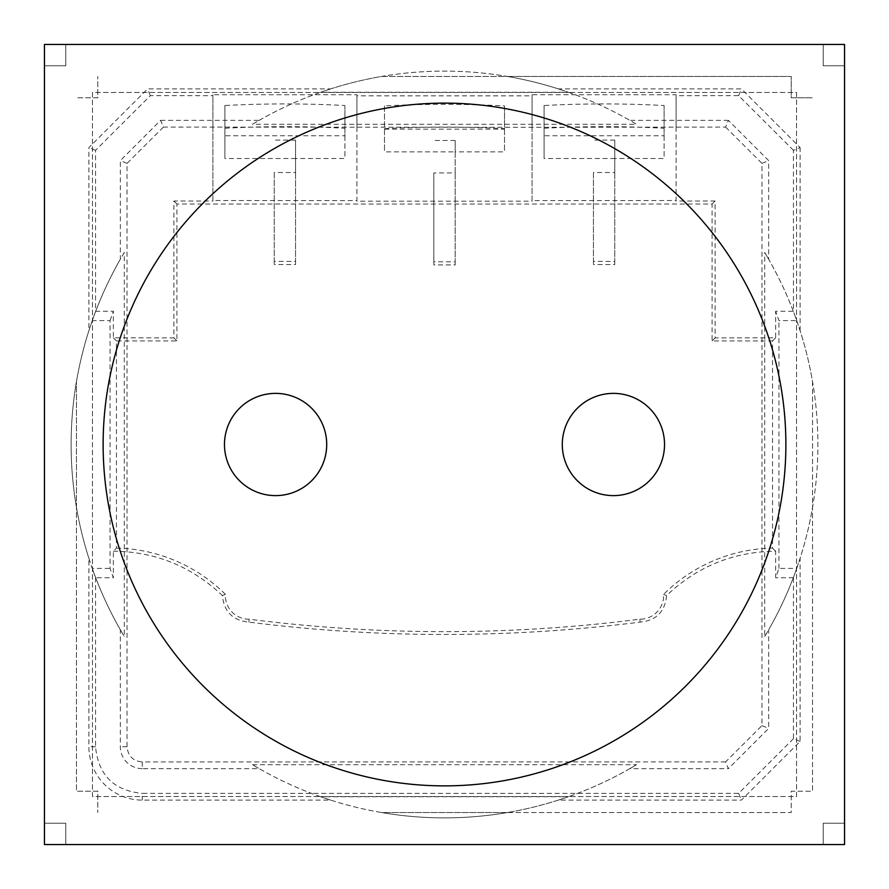 <?xml version="1.0" encoding="UTF-8"?>
<svg xmlns="http://www.w3.org/2000/svg" width="889" height="889" viewBox="0 0 889 889"><rect width="100%" height="100%" fill="white"/><g stroke="black" fill="none" stroke-linecap="round" stroke-linejoin="round"><path stroke-width="0.67" stroke-dasharray="4.45 3.33" d="M356.911 95.834L356.911 201.17L532.089 201.17L532.089 95.834L356.911 95.834L356.911 94.723L212.893 94.723L212.893 201.058L173.9 201.003L173.9 337.909L113.348 337.82L113.348 311.228L95.545 311.317L95.545 150.33L150.363 95.634L212.893 95.712M793.455 150.33L738.637 95.634L676.107 95.712L676.107 201.058L715.1 201.003L715.1 337.909L775.653 337.82L775.653 311.228L793.455 311.317L793.455 150.33L800.1 147.574L741.426 88.9L558.348 88.9A373.38 373.38 0 0 0 330.652 88.9L147.574 88.9L88.9 147.574L88.9 330.652A373.38 373.38 0 0 0 88.9 558.348L88.9 746.76A53.34 53.34 0 0 0 142.24 800.1L330.652 800.1A373.38 373.38 0 0 0 558.348 800.1L741.426 800.1L800.1 741.426L800.1 558.348A373.38 373.38 0 0 0 800.1 330.652L793.455 311.317M150.363 95.634L147.574 88.9M330.652 88.9L320.585 92.278L568.415 92.278L558.348 88.9M738.637 95.634L741.426 88.9M676.107 95.712L676.107 94.723L532.089 94.723L532.089 95.834M725.602 127.094L761.962 163.376L761.962 725.624L725.602 761.906L728.402 768.652L629.812 768.652A373.38 373.38 0 0 1 507.386 812.546L791.21 812.546L791.21 791.21L812.546 791.21L812.546 381.614A373.38 373.38 0 0 0 768.652 259.188L768.652 160.598L728.402 120.348L725.602 127.094L532.089 127.283L163.398 127.094L160.598 120.348L120.348 160.598L120.348 259.188L124.293 252.465L124.293 636.535A373.38 373.38 0 0 1 92.278 568.415L95.545 577.683L113.348 577.772L110.058 568.415L110.058 320.585L92.278 320.585L95.545 311.317M728.402 120.348L629.812 120.348L636.535 124.293L252.465 124.293A373.38 373.38 0 0 1 320.585 92.278M160.598 120.348L259.188 120.348L252.465 124.293M676.107 127.16L676.107 200.492L532.089 200.614L532.089 127.283M725.602 761.906L142.24 761.929L142.24 768.652L259.188 768.652A373.38 373.38 0 0 0 381.614 812.546L791.21 812.546L791.21 791.21L812.546 791.21L812.546 507.386A373.38 373.38 0 0 1 768.652 629.812L768.652 728.402L728.402 768.652M163.398 127.094L127.038 163.376L127.038 746.76C127.949 755.994 133.017 761.051 142.24 761.929M356.911 127.283L356.911 200.614L212.893 200.492L212.893 127.16M124.293 252.465A373.38 373.38 0 0 0 92.278 320.585L88.9 330.652M95.545 150.33L88.9 147.574M800.1 741.426L793.455 738.67L793.455 577.683L800.1 558.348M800.1 330.652L800.1 147.574M116.459 548.102A158.72 158.72 0 0 1 225.384 594.363A23.57 23.57 0 0 0 249.109 619.2A1539.815 1539.815 0 0 0 639.891 619.2A23.57 23.57 0 0 0 663.616 594.363A158.72 158.72 0 0 1 772.541 548.102L772.541 340.92L712.089 340.92L712.089 204.014L176.911 204.014L176.911 340.92L116.459 340.92L116.459 548.102L113.348 551.18L113.348 577.772M113.348 551.18C155.342 551.636 191.691 566.426 222.406 595.563C223.95 611.699 232.785 620.555 248.931 622.122C379.314 638.591 509.686 638.591 640.069 622.122C656.193 620.578 665.028 611.721 666.594 595.563C697.098 566.515 733.447 551.713 775.653 551.18L775.653 577.772L778.942 568.415L796.722 568.415A373.38 373.38 0 0 1 764.707 636.535L764.707 252.465A373.38 373.38 0 0 1 796.722 320.585L778.942 320.585L775.653 311.228M793.455 577.683L775.653 577.772M793.455 738.67L738.637 793.366L142.24 793.377L142.24 800.1M95.545 577.683L95.545 746.76C98.323 775.13 113.892 790.665 142.24 793.377M778.942 568.415L778.942 320.585M88.9 558.348L92.278 568.415L110.058 568.415M558.348 800.1L568.415 796.722L320.585 796.722L330.652 800.1M738.637 793.366L741.426 800.1M142.24 768.652A21.892 21.892 0 0 1 120.348 746.76L120.348 629.812A373.38 373.38 0 0 1 76.454 507.386L76.454 791.21L97.79 791.21L97.79 812.546L97.79 791.21L76.454 791.21L76.454 381.614A373.38 373.38 0 0 1 120.348 259.188M259.188 120.348A373.38 373.38 0 0 1 381.614 76.454L791.21 76.454L791.21 97.79L812.546 97.79L791.21 97.79L791.21 76.454L507.386 76.454A373.38 373.38 0 0 1 629.812 120.348M120.348 629.812L124.293 636.535M127.038 163.376L120.348 160.598M768.652 259.188L764.707 252.465M761.962 163.376L768.652 160.598M761.962 725.624L768.652 728.402M764.707 636.535L768.652 629.812M629.812 768.652L636.535 764.707A373.38 373.38 0 0 1 568.415 796.722M320.585 796.722A373.38 373.38 0 0 1 252.465 764.707L259.188 768.652M252.465 764.707L636.535 764.707M823.214 65.786L823.214 44.45L65.786 44.45L65.786 65.786L44.45 65.786L44.45 823.214L65.786 823.214L65.786 844.55L823.214 844.55L823.214 823.214L844.55 823.214L844.55 65.786L823.214 65.786L823.214 44.45L65.786 44.45L65.786 65.786L44.45 65.786L44.45 823.214L65.786 823.214L65.786 844.55L823.214 844.55L823.214 823.214L844.55 823.214L844.55 65.786L823.214 65.786M97.79 97.79L76.454 97.79L97.79 97.79L97.79 76.454L97.79 97.79M381.614 76.454L507.386 76.454A373.38 373.38 0 0 0 381.614 76.454M76.454 507.386L76.454 381.614A373.38 373.38 0 0 0 76.454 507.386M507.386 812.546L381.614 812.546A373.38 373.38 0 0 0 507.386 812.546M812.546 381.614L812.546 507.386A373.38 373.38 0 0 0 812.546 381.614M568.415 92.278A373.38 373.38 0 0 1 636.535 124.293M772.541 548.102L775.653 551.18M772.541 340.92L775.653 337.82M110.058 320.585L113.348 311.228M116.459 340.92L113.348 337.82M176.911 204.014L173.9 201.003M176.911 340.92L173.9 337.909M712.089 340.92L715.1 337.909M712.089 204.014L715.1 201.003M639.891 619.2L640.069 622.122M663.616 594.363L666.594 595.563M249.109 619.2L248.931 622.122M225.384 594.363L222.406 595.563M212.893 201.058L212.893 200.492M356.911 200.614L356.911 201.17M532.089 201.17L532.089 200.614M676.107 200.492L676.107 201.058M532.089 126.727L532.089 94.723M676.107 126.727L676.107 94.723M212.893 126.727L212.893 94.723M356.911 126.727L356.911 94.723M844.55 44.45L844.55 844.55L44.45 844.55L44.45 44.45L844.55 44.45M796.544 92.456L796.544 796.544L92.456 796.544L92.456 92.456L796.544 92.456L796.544 796.544L92.456 796.544L92.456 92.456L796.544 92.456M326.708 444.5A51.118 51.118 0 0 0 250.031 400.228A51.118 51.118 0 0 0 250.031 488.772A51.118 51.118 0 0 0 326.708 444.5M664.528 444.5A51.118 51.118 0 0 0 587.851 400.228A51.118 51.118 0 0 0 587.851 488.772A51.118 51.118 0 0 0 664.528 444.5M785.876 444.5A341.376 341.376 0 0 0 273.812 148.863A341.376 341.376 0 0 0 273.812 740.137A341.376 341.376 0 0 0 785.876 444.5M544.09 105.524L544.09 135.75L664.105 135.75L664.105 105.524A206.97 37.038 180 0 0 544.09 105.524L544.09 158.498L614.766 158.498L614.766 172.533L593.43 172.533L593.43 264.522L593.43 172.533M614.766 172.533L614.766 261.422L593.43 261.422M614.766 261.422L614.766 264.522L593.43 264.522M614.766 264.522L614.766 140.084L593.43 140.084M614.766 140.084L614.766 158.498L664.105 158.498L664.105 105.524M664.105 135.75L664.105 158.498M544.09 128.26A206.97 37.038 180 0 1 664.105 128.26M544.09 135.75L544.09 158.498M224.895 105.524L224.895 135.75L344.91 135.75L344.91 105.524A206.97 37.038 180 0 0 224.895 105.524L224.895 158.498L295.57 158.498L295.57 172.533L274.234 172.533L274.234 264.522L274.234 172.533M295.57 172.533L295.57 261.422L274.234 261.422M295.57 261.422L295.57 264.522L274.234 264.522M295.57 264.522L295.57 140.084L274.234 140.084M295.57 140.084L295.57 158.498L344.91 158.498L344.91 105.524M344.91 135.75L344.91 158.498M224.895 128.26A206.97 37.038 180 0 1 344.91 128.26M224.895 135.75L224.895 158.498M384.493 105.924L384.493 129.161L504.508 129.161L504.508 105.924A206.97 37.038 180 0 0 384.493 105.924L384.493 151.897L455.168 151.897L455.168 172.933L433.832 172.933L433.832 264.933L433.832 172.933M455.168 172.933L455.168 261.822L433.832 261.822M455.168 261.822L455.168 264.933L433.832 264.933M455.168 264.933L455.168 140.484L433.832 140.484M455.168 140.484L455.168 151.897L504.508 151.897L504.508 105.924M504.508 129.161L504.508 151.897M384.493 128.672A206.97 37.038 180 0 1 504.508 128.672M384.493 129.161L384.493 151.897M95.545 746.76L88.9 746.76M127.038 746.76L120.348 746.76"/><path stroke-width="1.33" d="M844.55 44.45L844.55 844.55L44.45 844.55L44.45 44.45L844.55 44.45M785.876 444.5A341.376 341.376 0 0 0 273.812 148.863A341.376 341.376 0 0 0 273.812 740.137A341.376 341.376 0 0 0 785.876 444.5M326.708 444.5A51.118 51.118 0 0 0 250.031 400.228A51.118 51.118 0 0 0 250.031 488.772A51.118 51.118 0 0 0 326.708 444.5M664.528 444.5A51.118 51.118 0 0 0 587.851 400.228A51.118 51.118 0 0 0 587.851 488.772A51.118 51.118 0 0 0 664.528 444.5"/></g></svg>
